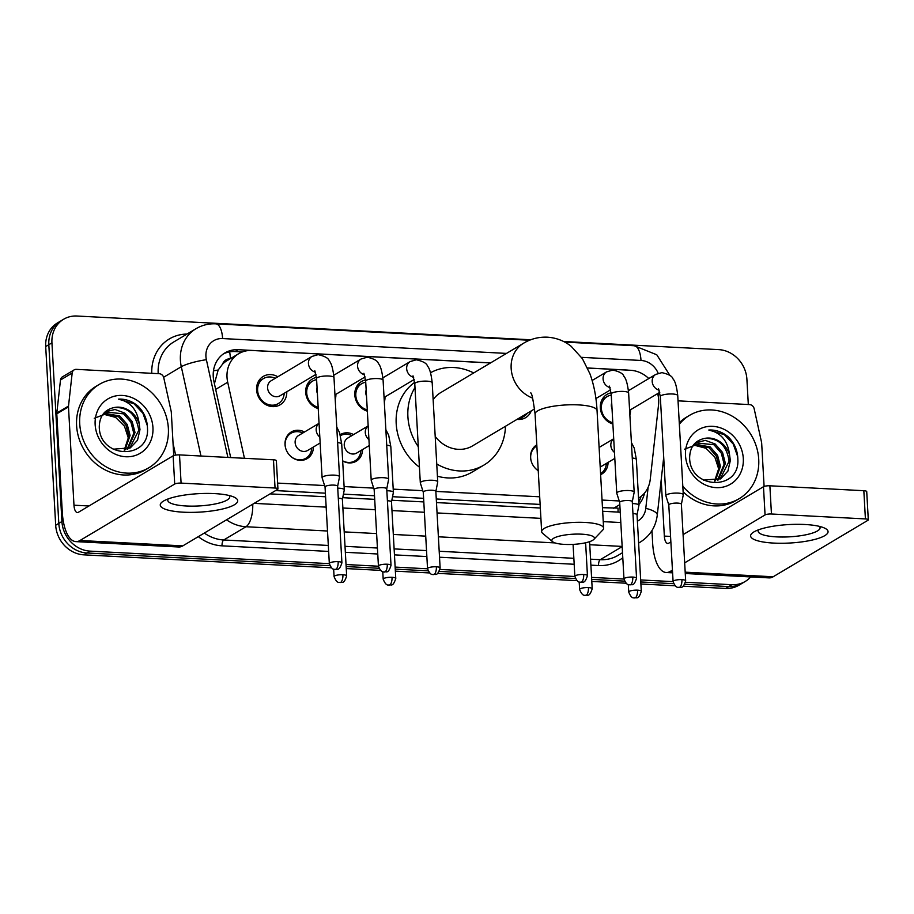 <?xml version="1.0" encoding="UTF-8"?>
<svg xmlns="http://www.w3.org/2000/svg" width="914" height="914" viewBox="0 0 914 914"><rect width="100%" height="100%" fill="white"/><g stroke="black" fill="none" stroke-linecap="round" stroke-linejoin="round"><path stroke-width="1.37" d="M313.422 447.003A15.515 13.71 -120.8 0 1 307.161 458.634A15.515 13.71 -120.8 0 1 292.914 458.005A15.515 13.71 -120.8 0 1 285.031 444.57A15.515 13.71 -120.8 0 1 291.269 431.979A15.515 13.71 -120.8 0 1 304.488 432.002M362.527 449.574A15.515 13.71 -120.8 0 1 356.266 461.204A15.515 13.71 -120.8 0 1 342.67 460.964M538.243 470.721A15.515 13.71 -120.8 0 1 530.566 457.411A15.515 13.71 -120.8 0 1 536.792 444.832M608.073 462.415A15.515 13.71 -120.8 0 1 601.8 474.058A15.515 13.71 -120.8 0 1 600.624 474.674M286.779 391.763A16.509 14.59 -120.8 0 1 280.13 404.788A16.509 14.59 -120.8 0 1 264.98 404.125A16.509 14.59 -120.8 0 1 256.583 389.821A16.509 14.59 -120.8 0 1 263.221 376.431A16.509 14.59 -120.8 0 1 277.845 376.774M335.884 394.334A16.509 14.59 -120.8 0 1 335.209 399.567M318.232 408.592A16.509 14.59 -120.8 0 1 305.699 392.392A16.509 14.59 -120.8 0 1 312.337 379.002A16.509 14.59 -120.8 0 1 316.473 377.413M384.988 396.904A16.509 14.59 -120.8 0 1 384.326 402.137M367.337 411.163A16.509 14.59 -120.8 0 1 354.803 394.962A16.509 14.59 -120.8 0 1 361.441 381.572A16.509 14.59 -120.8 0 1 365.577 379.984M531.285 410.877A16.509 14.59 -120.8 0 1 525.664 417.641A16.509 14.59 -120.8 0 1 517.05 419.366M630.534 409.758A16.509 14.59 -120.8 0 1 629.86 414.99M612.883 424.005A16.509 14.59 -120.8 0 1 600.338 407.804A16.509 14.59 -120.8 0 1 606.976 394.414A16.509 14.59 -120.8 0 1 611.123 392.837M638.68 498.061L638.532 498.153A29.088 25.706 59.2 0 0 638.68 498.061A29.088 25.706 59.2 0 0 650.254 479.347L658.548 404.765A29.088 25.706 59.2 0 0 658.674 399.886A29.088 25.706 59.2 0 0 657.657 393.591M230.168 358.802A9.7 8.569 59.2 0 0 222.582 364.115L218.172 370.021L214.413 383.709M222.582 364.115A29.088 25.706 -120.8 0 1 227.026 360.676L238.714 353.695A29.088 25.706 59.2 0 0 227.7 382.223L244.404 458.108A29.088 25.706 59.2 0 0 244.449 458.291M602.475 507.693L618.024 508.104A29.088 11.722 -87 0 1 618.035 512.091M275.582 490.578L325.395 493.183M343.436 494.131L374.5 495.754M392.54 496.702L423.605 498.324M436.275 498.987L540.128 504.425M648.791 378.545A29.088 25.706 59.2 0 0 630.511 370.284L587.565 368.034M277.616 483.095L324.584 485.551M344.098 486.568L373.689 488.122M393.203 489.139L422.794 490.681M435.841 491.504A6.307 1.497 176.8 0 0 435.852 491.412L539.706 496.805M602.052 500.061L619.224 500.963M490.464 362.961L252.036 350.485A29.088 25.706 59.2 0 0 238.714 353.695M340.214 434.653A15.515 13.71 -120.8 0 1 340.374 434.55A15.515 13.71 -120.8 0 1 353.592 434.573M329.337 563.652L90.098 551.131A29.088 25.706 -120.8 0 1 61.924 521.528L51.938 342.853L48.819 344.715A29.088 25.706 -120.8 0 1 60.518 321.111A29.088 25.706 -120.8 0 0 48.819 344.715L58.804 523.379L48.819 344.715L45.7 346.566A29.088 25.706 -120.8 0 1 57.399 322.973L63.637 319.249A29.088 25.706 -120.8 0 1 76.947 316.027L530.714 339.779M90.098 551.131L86.979 552.993A29.088 25.706 -120.8 0 1 58.804 523.379A29.088 25.706 -120.8 0 0 86.979 552.993L329.84 565.697L86.979 552.993L83.86 554.844A29.088 25.706 -120.8 0 1 55.685 525.242L45.7 346.566M750.668 576.928A29.088 25.706 -120.8 0 1 745.184 581.487A29.088 25.706 -120.8 0 1 731.874 584.709L728.755 586.571L684.849 584.274L728.755 586.571A29.088 25.706 -120.8 0 0 742.065 583.349A29.088 25.706 -120.8 0 1 728.755 586.571L725.636 588.433L683.146 586.205M673.595 583.68L640.794 581.967L673.595 583.68M624.491 581.121L591.678 579.396L624.491 581.121M575.386 578.551L439.314 571.421L575.386 578.551M428.06 570.839L395.248 569.125L428.06 570.839M378.956 568.268L346.143 566.554L378.956 568.268M745.184 581.487L738.946 585.211A29.088 25.706 -120.8 0 1 725.636 588.433M675.092 585.783L640.897 584M625.987 583.212L591.792 581.43M576.883 580.641L437.612 573.352M429.557 572.941L395.362 571.147M380.441 570.37L346.257 568.577M331.336 567.8L83.86 554.844M628.329 370.17A29.088 25.706 59.2 0 0 626.501 370.01L587.531 367.976M563.595 341.493L718.724 349.616A29.088 25.706 -120.8 0 1 746.898 379.219L748.315 404.525M51.938 342.853A29.088 25.706 -120.8 0 1 63.637 319.249M731.874 584.709L685.58 582.287M673.092 581.635L640.68 579.944M623.976 579.065L591.564 577.374M574.872 576.494L440.034 569.445M427.546 568.794L395.134 567.091M378.442 566.223L346.029 564.521M490.567 362.892L238.257 349.696A29.088 25.706 59.2 0 0 224.935 352.918A29.088 25.706 59.2 0 0 213.922 381.435L230.682 457.571M602.68 511.28L620.115 512.194A29.088 25.706 59.2 0 0 620.24 512.206M638.886 504.448A29.088 25.706 59.2 0 0 644.541 493.057M270.053 493.88L325.59 496.782M342.727 497.684L374.706 499.352M391.832 500.255L423.81 501.923M436.469 502.586L540.334 508.024M223.416 353.901A29.088 25.706 -120.8 0 1 235.138 351.547L242.404 351.936M641.045 496.451A29.088 25.706 -120.8 0 1 638.749 502.072M679.342 424.245A48.488 42.855 -120.8 0 1 689.579 415.333A48.488 42.855 -120.8 0 1 734.079 417.298A48.488 42.855 -120.8 0 1 758.723 459.308A48.488 42.855 -120.8 0 1 739.232 498.644A48.488 42.855 -120.8 0 1 682.804 486.248M679.262 422.759A48.488 42.855 -120.8 0 1 686.46 417.195L689.579 415.333M743.299 458.497A31.613 27.946 -120.8 0 1 716.119 487.642A31.613 27.946 -120.8 0 1 685.5 455.48A31.613 27.946 -120.8 0 1 712.692 426.335A31.613 27.946 -120.8 0 1 743.299 458.497M689.624 457.788C689.853 489.698 740.032 491.172 737.838 459.296C737.678 450.659 734.536 443.244 728.412 437.029C722.46 432.002 715.925 429.671 708.796 430.014C720.952 432.665 727.887 440.971 729.578 454.932A21.913 19.365 -120.8 0 0 704.614 438.412C694.926 440.537 689.933 446.992 689.624 457.788M720.083 479.096L729.109 461.216C726.767 445.564 718.61 437.955 704.614 438.412M703.472 480.101L720.712 478.742L727.898 471.11L730.343 460.473L729.578 454.932M717.444 480.284L724.151 464.163L721.295 453.15L713.937 444.741L695.383 442.844M718.118 480.021L725.396 463.432L722.528 452.419L715.171 444.01L705.414 440.388L695.463 442.764M714.554 481.072L719.204 467.111L716.336 456.109L708.978 447.7L693.852 444.501M715.296 480.913L720.438 466.38L717.581 455.366L710.224 446.957L694.286 443.987M684.609 449.174L694.777 445.335L705.974 448.283L714.805 457.069L718.735 469.076M739.232 498.644L736.113 500.506A48.488 42.855 -120.8 0 1 683.124 491.789M737.724 456.68L733.268 444.101L724.402 434.698L708.796 430.014M804.937 524.499A38.788 9.243 -3.2 0 1 824.188 527.915A38.788 9.243 -3.2 0 1 817.253 538.734A38.788 9.243 -3.2 0 1 773.758 543.087A38.788 9.243 -3.2 0 1 754.061 531.834A38.788 9.243 -3.2 0 1 804.937 524.499M758.574 529.8A31.03 7.392 176.8 0 0 758.117 531.183A31.03 7.392 176.8 0 0 776.626 536.884A31.03 7.392 176.8 0 0 820.087 527.709A31.03 7.392 176.8 0 0 819.481 526.384M678.039 400.846L749.571 404.594A4.844 4.284 59.2 0 1 754.153 408.707L761.556 442.319A4.844 4.284 59.2 0 1 761.67 443.141L764.093 486.442M651.956 530.611L652.642 543.065A38.788 15.629 -87 0 0 666.215 572.507A38.788 15.629 -87 0 0 670.339 571.387L672.441 570.13M685.26 573.501L769.04 577.888A38.788 15.629 -87 0 0 773.164 576.768L867.889 520.317A4.844 1.154 176.8 0 0 868.3 519.815A4.844 1.154 176.8 0 0 865.409 518.923L863.833 490.704A4.844 1.154 -3.2 0 1 866.723 491.595L868.3 519.815M771.45 513.999A4.844 1.154 176.8 0 0 765.064 514.936L763.487 486.716A4.844 1.154 -3.2 0 1 769.874 485.791L771.45 513.999L865.409 518.923M684.666 562.853L765.064 514.936M769.874 485.791L863.833 490.704M763.487 486.716L683.089 534.633M670.865 541.922L668.762 543.167A9.7 3.907 93 0 1 667.734 543.453A9.7 3.907 93 0 1 664.341 536.095L661.199 479.873M79.724 423.776A48.488 42.855 -120.8 0 1 99.215 384.44A48.488 42.855 -120.8 0 1 143.715 386.405A48.488 42.855 -120.8 0 1 168.37 428.415A48.488 42.855 -120.8 0 1 148.868 467.751A48.488 42.855 -120.8 0 1 104.367 465.786A48.488 42.855 -120.8 0 1 79.724 423.776M148.868 467.751L145.749 469.613A48.488 42.855 -120.8 0 1 101.248 467.648A48.488 42.855 -120.8 0 1 76.605 425.638A48.488 42.855 -120.8 0 1 96.096 386.302L99.215 384.44M152.946 427.615A31.613 27.946 -120.8 0 1 125.755 456.749A31.613 27.946 -120.8 0 1 95.147 424.587A31.613 27.946 -120.8 0 1 122.327 395.442A31.613 27.946 -120.8 0 1 152.946 427.615M99.272 426.895C99.489 458.805 149.668 460.279 147.485 428.403C147.314 419.766 144.172 412.351 138.048 406.136C132.107 401.109 125.561 398.778 118.443 399.121C130.599 401.772 137.523 410.078 139.225 424.039A21.913 19.365 -120.8 0 0 114.261 407.518C104.573 409.643 99.569 416.099 99.272 426.895M129.731 448.203L138.745 430.323C136.415 414.67 128.246 407.061 114.261 407.518M113.108 449.208L130.359 447.849L137.534 440.217L139.979 429.58L139.225 424.039M127.08 449.391L133.798 433.27L130.93 422.257L123.573 413.848L105.03 411.951M127.766 449.128L135.032 432.539L132.164 421.525L124.818 413.117L115.05 409.495L105.11 411.871M124.201 450.179L128.84 436.218L125.983 425.216L118.626 416.807L103.488 413.608M124.944 450.019L130.085 435.487L127.217 424.473L119.86 416.064L103.922 413.105M94.245 418.281L104.413 414.442L115.621 417.39L124.453 426.175L128.371 438.183M147.36 425.787L142.904 413.208L134.05 403.805L118.443 399.121M581.738 534.176A21.33 5.084 176.8 0 0 559.288 536.152A21.33 5.084 176.8 0 0 552.582 541.682A21.33 5.084 176.8 0 0 564.578 544.401A21.33 5.084 176.8 0 0 593.883 539.374A21.33 5.084 176.8 0 0 581.738 534.176M552.582 541.682L542.699 533.376A31.03 7.392 -3.2 0 1 541.648 531.617A31.03 7.392 -3.2 0 1 585.109 522.454A31.03 7.392 -3.2 0 1 603.617 528.155A31.03 7.392 -3.2 0 1 602.772 530.017L593.883 539.374M530.657 392.951C531.662 392.312 533.136 399.349 535.078 414.065A31.03 7.392 176.8 0 1 578.539 404.902A31.03 7.392 176.8 0 1 597.048 410.603C596.328 397.144 593.963 384.885 589.953 373.826L582.412 358.699L571.227 346.36C564.292 340.842 556.329 337.792 547.337 337.175C538.769 336.843 530.863 338.854 523.631 343.196L440.754 392.586A31.03 27.431 59.2 0 0 433.145 399.704M418.292 446.718A53.343 47.14 -120.8 0 1 407.895 416.693A53.343 47.14 -120.8 0 1 414.99 387.582M430.528 372.741A53.343 47.14 -120.8 0 1 473.692 372.958M419.435 467.18A53.343 47.14 -120.8 0 1 396.196 423.662A53.343 47.14 -120.8 0 1 414.67 382.349M435.201 436.435A31.03 27.431 59.2 0 0 472.538 445.895L534.644 408.878M505.465 426.267A53.343 47.14 -120.8 0 1 483.952 465.055A53.343 47.14 -120.8 0 1 436.743 463.969M483.952 465.055L472.252 472.024A53.343 47.14 -120.8 0 1 437.429 476.217M611.26 395.088A14.544 12.853 59.2 0 0 607.204 396.562A14.544 12.853 59.2 0 0 601.355 408.364A14.544 12.853 59.2 0 0 612.814 422.759M611.706 402.88A8.729 7.712 59.2 0 0 611.352 405.85A8.729 7.712 59.2 0 0 612.037 408.889M681.387 504.3L683.272 494.851A8.729 2.079 176.8 0 0 683.284 494.714A8.729 2.079 176.8 0 0 678.074 493.114A8.729 2.079 176.8 0 0 666.592 494.782A8.729 2.079 176.8 0 0 665.849 495.696A8.729 2.079 176.8 0 0 665.883 495.822L668.808 505.008A6.307 1.497 176.8 0 0 668.82 505.054M681.387 504.345A6.307 1.497 176.8 0 0 681.387 504.254A6.307 1.497 176.8 0 0 677.628 503.1A6.307 1.497 176.8 0 0 669.334 504.311A6.307 1.497 176.8 0 0 668.797 504.962L673.081 581.51C676.257 589.553 678.736 586.719 679.045 587.451A6.307 2.536 93 0 0 679.719 587.268A6.307 2.536 -87 0 0 681.913 579.647A6.307 1.497 176.8 0 0 673.081 581.51M632.282 501.729L634.167 492.28A8.729 2.079 176.8 0 0 634.179 492.143A8.729 2.079 176.8 0 0 628.969 490.544A8.729 2.079 176.8 0 0 617.487 492.223A8.729 2.079 176.8 0 0 616.744 493.126A8.729 2.079 176.8 0 0 616.767 493.252L619.692 502.437A6.307 1.497 176.8 0 0 619.715 502.483M632.271 501.775A6.307 1.497 176.8 0 0 632.282 501.683A6.307 1.497 176.8 0 0 628.524 500.529A6.307 1.497 176.8 0 0 620.229 501.74A6.307 1.497 176.8 0 0 619.692 502.392L623.976 578.939C627.153 586.982 629.62 584.149 629.94 584.88A6.307 2.536 93 0 0 630.603 584.697A6.307 2.536 -87 0 0 632.796 577.077A6.307 1.497 176.8 0 0 623.976 578.939M519.438 417.949A14.544 12.853 59.2 0 0 523.882 416.418A14.544 12.853 59.2 0 0 527.344 413.231M365.726 382.246A14.544 12.853 59.2 0 0 361.658 383.72A14.544 12.853 59.2 0 0 355.809 395.511A14.544 12.853 59.2 0 0 367.268 409.906M366.16 390.027A8.729 7.712 59.2 0 0 365.806 393.009A8.729 7.712 59.2 0 0 366.491 396.036M435.852 491.458L437.737 481.998A8.729 2.079 176.8 0 0 437.737 481.872A8.729 2.079 176.8 0 0 432.539 480.261A8.729 2.079 176.8 0 0 421.046 481.941A8.729 2.079 176.8 0 0 420.314 482.843A8.729 2.079 176.8 0 0 420.337 482.969L423.262 492.155A6.307 1.497 176.8 0 0 423.273 492.2M436.366 566.794A6.307 1.497 176.8 0 1 440.125 567.96L435.852 491.412A6.307 1.497 176.8 0 0 432.094 490.247A6.307 1.497 176.8 0 0 423.788 491.458A6.307 1.497 176.8 0 0 423.262 492.109L427.535 568.657C430.723 576.7 433.19 573.866 433.51 574.609A6.307 2.536 93 0 0 434.173 574.426A6.307 2.536 -87 0 0 436.366 566.794A6.307 1.497 176.8 0 0 427.535 568.657M316.621 379.676A14.544 12.853 59.2 0 0 312.554 381.149A14.544 12.853 59.2 0 0 306.704 392.951A14.544 12.853 59.2 0 0 318.163 407.336M317.055 387.456A8.729 7.712 59.2 0 0 316.701 390.438A8.729 7.712 59.2 0 0 317.387 393.466M386.748 488.887L388.621 479.427A8.729 2.079 176.8 0 0 388.633 479.302A8.729 2.079 176.8 0 0 383.434 477.691A8.729 2.079 176.8 0 0 371.941 479.37A8.729 2.079 176.8 0 0 371.21 480.273A8.729 2.079 176.8 0 0 371.233 480.398L374.157 489.584A6.307 1.497 176.8 0 0 374.169 489.63M386.736 488.933A6.307 1.497 176.8 0 0 386.736 488.841A6.307 1.497 176.8 0 0 382.977 487.676A6.307 1.497 176.8 0 0 374.683 488.887A6.307 1.497 176.8 0 0 374.157 489.538L378.43 566.086C381.606 574.129 384.086 571.296 384.394 572.038A6.307 2.536 93 0 0 385.068 571.856A6.307 2.536 -87 0 0 387.262 564.224A6.307 1.497 176.8 0 0 378.43 566.086M275.263 378.305A14.544 12.853 59.2 0 0 263.449 378.579A14.544 12.853 59.2 0 0 257.599 390.381A14.544 12.853 59.2 0 0 264.991 402.983A14.544 12.853 59.2 0 0 278.336 403.565A14.544 12.853 59.2 0 0 284.197 393.306M314.793 370.718L316.552 378.59A8.729 2.079 176.8 0 1 328.275 375.985A8.729 2.079 176.8 0 1 328.777 376.008A8.729 2.079 176.8 0 1 333.987 377.608C332.959 368.639 331.382 363.087 329.269 360.95C328.594 358.265 324.881 356.174 318.129 354.643L311.96 356.437L271.104 380.784A8.729 7.712 59.2 0 0 267.596 387.867A8.729 7.712 59.2 0 0 272.029 395.431A8.729 7.712 59.2 0 0 280.038 395.785L316.027 374.329M337.632 486.317L339.517 476.857A8.729 2.079 176.8 0 0 339.528 476.731A8.729 2.079 176.8 0 0 334.318 475.131A8.729 2.079 176.8 0 0 322.836 476.8A8.729 2.079 176.8 0 0 322.094 477.702A8.729 2.079 176.8 0 0 322.116 477.828L325.053 487.013A6.307 1.497 176.8 0 0 325.064 487.059M337.62 486.362A6.307 1.497 176.8 0 0 337.632 486.271A6.307 1.497 176.8 0 0 333.873 485.106A6.307 1.497 176.8 0 0 325.578 486.317A6.307 1.497 176.8 0 0 325.041 486.968L329.326 563.515C332.502 571.558 334.97 568.725 335.289 569.468A6.307 2.536 93 0 0 335.964 569.285A6.307 2.536 -87 0 0 338.157 561.664A6.307 1.497 176.8 0 0 329.326 563.515M637.035 514.822L638.92 505.362A8.729 2.079 176.8 0 0 638.932 505.236A8.729 2.079 176.8 0 0 633.722 503.637A8.729 2.079 176.8 0 0 632.385 503.591M637.024 514.868A6.307 1.497 176.8 0 0 637.035 514.776A6.307 1.497 176.8 0 0 633.276 513.611A6.307 1.497 176.8 0 0 632.945 513.599M600.567 473.658A14.544 12.853 59.2 0 0 606.382 463.421M600.178 466.711A8.729 7.712 59.2 0 0 602.223 465.9L614.802 458.405M536.861 445.929A14.544 12.853 59.2 0 0 536.529 446.123A14.544 12.853 59.2 0 0 530.68 457.925A14.544 12.853 59.2 0 0 531.057 460.565M536.118 469.053A14.544 12.853 59.2 0 0 538.243 470.63M351.913 435.578A14.544 12.853 59.2 0 0 340.476 435.624M368.171 425.89L347.754 438.057A8.729 7.712 59.2 0 0 344.247 445.141A8.729 7.712 59.2 0 0 348.68 452.704A8.729 7.712 59.2 0 0 356.689 453.047L369.267 445.552M391.489 501.969L393.374 492.509A8.729 2.079 176.8 0 0 393.386 492.383A8.729 2.079 176.8 0 0 388.176 490.784A8.729 2.079 176.8 0 0 386.851 490.738M391.489 502.014A6.307 1.497 176.8 0 0 391.489 501.923A6.307 1.497 176.8 0 0 387.73 500.769A6.307 1.497 176.8 0 0 387.41 500.758M342.659 460.839A14.544 12.853 59.2 0 0 354.986 460.839A14.544 12.853 59.2 0 0 360.847 450.579M302.797 433.008A14.544 12.853 59.2 0 0 290.983 433.282A14.544 12.853 59.2 0 0 285.134 445.072A14.544 12.853 59.2 0 0 285.522 447.711M319.055 423.319L298.638 435.487A8.729 7.712 59.2 0 0 295.131 442.57A8.729 7.712 59.2 0 0 299.575 450.134A8.729 7.712 59.2 0 0 307.584 450.476L320.163 442.982M342.384 499.398L344.27 489.95A8.729 2.079 176.8 0 0 344.281 489.813A8.729 2.079 176.8 0 0 339.071 488.213A8.729 2.079 176.8 0 0 337.734 488.167M342.373 499.444A6.307 1.497 176.8 0 0 342.384 499.352A6.307 1.497 176.8 0 0 338.626 498.199A6.307 1.497 176.8 0 0 338.294 498.187M290.583 456.212A14.544 12.853 59.2 0 0 305.882 458.268A14.544 12.853 59.2 0 0 311.743 448.009M214.584 493.606A38.788 9.243 -3.2 0 1 233.835 497.022A38.788 9.243 -3.2 0 1 226.889 507.841A38.788 9.243 -3.2 0 1 183.394 512.194A38.788 9.243 -3.2 0 1 163.709 500.941A38.788 9.243 -3.2 0 1 214.584 493.606M168.21 498.907A31.03 7.392 176.8 0 0 167.765 500.289A31.03 7.392 176.8 0 0 186.273 505.99A31.03 7.392 176.8 0 0 229.734 496.828A31.03 7.392 176.8 0 0 229.128 495.491M68.504 406.056A4.844 4.284 59.2 0 0 68.481 406.867L56.794 413.836A4.844 4.284 -120.8 0 1 56.817 413.025L68.504 406.056L72.183 373.026A4.844 4.284 59.2 0 1 76.33 369.359L159.207 373.7A4.844 4.284 59.2 0 1 163.789 377.813L171.192 411.426A4.844 4.284 59.2 0 1 171.306 412.248L173.729 455.549M56.794 413.836L62.289 512.171A38.788 15.629 -87 0 0 75.851 541.614A38.788 15.629 -87 0 0 79.986 540.494L174.711 484.043L173.123 455.823L78.41 512.274A9.7 3.907 93 0 1 77.37 512.56A9.7 3.907 93 0 1 73.977 505.202L68.481 406.867M56.817 413.025L60.484 379.996A4.844 4.284 -120.8 0 1 62.415 376.865L74.114 369.896M75.851 541.614L178.676 546.995A38.788 15.629 -87 0 0 182.811 545.875L277.536 489.424A4.844 1.154 176.8 0 0 277.936 488.921A4.844 1.154 176.8 0 0 275.045 488.03L273.469 459.811A4.844 1.154 -3.2 0 1 276.359 460.702L277.936 488.921M173.123 455.823A4.844 1.154 -3.2 0 1 179.51 454.898L181.086 483.106L275.045 488.03M181.086 483.106A4.844 1.154 176.8 0 0 174.711 484.043M179.51 454.898L273.469 459.811M213.465 370.867A29.088 4.787 -12.4 0 1 218.172 370.021M230.419 358.642A29.088 11.722 -87 0 0 229.643 351.879M613.648 508.275L619.818 504.597M215.67 389.387L227.7 382.223M55.685 525.242L61.924 521.528M658.183 373.289A19.4 17.138 59.2 0 0 641 360.459L581.487 357.34M670.031 375.597L656.778 354.781L634.213 345.732A19.4 7.815 93 0 1 641 360.459M506.482 353.41L222.605 338.557A19.4 17.138 59.2 0 0 205.924 356.437A19.4 17.138 59.2 0 0 206.381 359.716L227.894 457.434M200.966 456.017L181.303 366.72A38.788 34.286 -120.8 0 1 180.401 360.162A38.788 34.286 -120.8 0 1 195.996 328.697L173.786 341.939A38.788 34.286 59.2 0 0 158.179 373.403A38.788 34.286 59.2 0 0 158.202 373.643M163.64 377.254L181.303 366.72A19.4 3.188 -12.4 0 1 206.381 359.716M622.788 557.711A43.644 38.571 -120.8 0 1 598.556 565.549L590.878 565.149M574.186 564.269L439.531 557.22M426.861 556.557L394.448 554.867M377.756 553.998L345.343 552.296M328.652 551.428L222.045 545.841A43.644 38.571 -120.8 0 1 198.292 536.644M151.758 373.312A43.644 38.571 -120.8 0 1 187.004 334.056M638.612 543.099L640.211 542.151A38.788 34.286 -120.8 0 1 638.612 543.042M622.16 546.618L600.235 559.688A38.788 34.286 59.2 0 0 617.99 555.392L622.503 552.696M173.054 443.37L175.637 455.103M327.509 531.011L245.957 526.738L223.736 539.98L328.309 545.452M252.744 504.197A19.4 7.815 93 0 1 245.957 526.738A38.788 34.286 -120.8 0 1 226.523 519.815M204.302 533.056A38.788 34.286 59.2 0 0 223.736 539.98A4.844 1.954 -87 0 0 222.045 545.841M622.16 546.423L589.747 544.733M555.015 542.916L438.389 536.804M425.718 536.141L393.306 534.45M376.614 533.582L344.201 531.879M345.012 546.332L377.425 548.023M394.117 548.903L426.53 550.594M439.188 551.256L573.855 558.305M590.547 559.174L600.235 559.688A4.844 1.954 -87 0 0 598.556 565.549M637.389 521.22A19.4 17.138 59.2 0 0 645.787 508.355L648.14 487.253M658.263 396.288L658.628 393.009M254.138 503.363L326.172 507.133M342.864 508.001L375.277 509.704M391.98 510.572L424.393 512.274M437.052 512.937L540.905 518.364M603.251 521.631L620.823 522.545M645.787 508.355A19.4 5.907 6.3 0 1 657.269 515.153L663.713 457.308M529.503 340.248L215.818 323.842A19.4 7.815 93 0 1 222.605 338.557M235.138 351.547L238.257 349.696M670.339 571.387L672.521 571.501M685.18 572.164L773.164 576.768M664.341 536.095L670.556 536.415M523.631 343.196A31.03 27.431 59.2 0 0 511.154 368.365A31.03 27.431 59.2 0 0 532.645 398.127M679.045 587.451C680.713 586.251 682.632 590.273 685.671 580.801A6.307 1.497 176.8 0 0 681.913 579.647M628.444 390.678L655.715 374.432A8.729 7.712 59.2 0 0 652.196 381.504A8.729 7.712 59.2 0 0 659.211 390.175M655.715 374.432L661.885 372.638C668.637 374.157 672.35 376.26 673.024 378.933C675.138 381.081 676.714 386.633 677.742 395.602A8.729 2.079 176.8 0 0 672.533 393.991A8.729 2.079 176.8 0 0 672.03 393.98A8.729 2.079 176.8 0 0 660.308 396.573L658.548 388.701M629.94 584.88C631.608 583.68 633.516 587.702 636.555 578.231A6.307 1.497 176.8 0 0 632.796 577.077M592.146 380.475L606.599 371.861A8.729 7.712 59.2 0 0 603.091 378.944A8.729 7.712 59.2 0 0 610.106 387.605M606.599 371.861L612.78 370.067C619.532 371.587 623.245 373.689 623.908 376.362C626.033 378.51 627.61 384.063 628.638 393.031A8.729 2.079 176.8 0 0 623.428 391.432A8.729 2.079 176.8 0 0 622.914 391.409A8.729 2.079 176.8 0 0 611.203 394.003L609.444 386.131M583.692 574.506A6.307 2.536 -87 0 1 581.498 582.127A6.307 2.536 93 0 1 580.824 582.309C582.504 581.11 584.412 585.131 587.451 575.671A6.307 1.497 176.8 0 0 583.692 574.506A6.307 1.497 176.8 0 0 574.86 576.368L573.078 544.378M382.909 377.825L410.169 361.578A8.729 7.712 59.2 0 0 406.661 368.662A8.729 7.712 59.2 0 0 413.676 377.333M410.169 361.578L416.35 359.785C423.102 361.304 426.815 363.406 427.478 366.091C429.603 368.228 431.168 373.78 432.196 382.749A8.729 2.079 176.8 0 0 426.998 381.149A8.729 2.079 176.8 0 0 426.484 381.127A8.729 2.079 176.8 0 0 414.773 383.731L413.014 375.848M384.394 572.038C386.062 570.827 387.982 574.86 391.021 565.389A6.307 1.497 176.8 0 0 387.262 564.224M333.804 375.254L361.064 359.008A8.729 7.712 59.2 0 0 357.557 366.091A8.729 7.712 59.2 0 0 364.572 374.763M361.064 359.008L367.234 357.214C373.997 358.734 377.699 360.836 378.373 363.521C380.487 365.657 382.063 371.21 383.092 380.178A8.729 2.079 176.8 0 0 377.882 378.579A8.729 2.079 176.8 0 0 377.379 378.556A8.729 2.079 176.8 0 0 365.669 381.161L363.898 373.289M335.289 569.468C336.958 568.268 338.877 572.29 341.916 562.818A6.307 1.497 176.8 0 0 338.157 561.664M311.96 356.437A8.729 7.712 59.2 0 0 308.441 363.521A8.729 7.712 59.2 0 0 315.456 372.192M637.549 590.17A6.307 2.536 -87 0 1 635.356 597.79A6.307 2.536 93 0 1 634.693 597.973C636.361 596.773 638.269 600.795 641.308 591.324A6.307 1.497 176.8 0 0 637.549 590.17A6.307 1.497 176.8 0 0 628.729 592.021L628.306 584.583M613.705 438.789A8.729 7.712 59.2 0 0 610.826 445.438A8.729 7.712 59.2 0 0 614.471 452.43M631.403 442.513L634.236 448.111L636.373 459.536A8.729 2.079 176.8 0 0 632.271 458.005M588.445 587.599A6.307 2.536 -87 0 1 586.251 595.22A6.307 2.536 93 0 1 585.577 595.402C587.245 594.203 589.164 598.224 592.203 588.753A6.307 1.497 176.8 0 0 588.445 587.599A6.307 1.497 176.8 0 0 579.613 589.461L579.202 582.012M392.015 577.317A6.307 2.536 -87 0 1 389.821 584.937A6.307 2.536 93 0 1 389.147 585.12C390.815 583.92 392.734 587.942 395.773 578.471A6.307 1.497 176.8 0 0 392.015 577.317A6.307 1.497 176.8 0 0 383.183 579.179L382.772 571.73M368.171 425.935A8.729 7.712 59.2 0 0 365.292 432.596A8.729 7.712 59.2 0 0 368.936 439.588M385.857 429.66L388.701 435.258L390.826 446.683A8.729 2.079 176.8 0 0 386.725 445.164M342.899 574.746A6.307 2.536 -87 0 1 340.716 582.367A6.307 2.536 93 0 1 340.042 582.549C341.71 581.35 343.63 585.371 346.669 575.9A6.307 1.497 176.8 0 0 342.899 574.746A6.307 1.497 176.8 0 0 334.078 576.608L333.656 569.159M319.066 423.365A8.729 7.712 59.2 0 0 316.187 430.026A8.729 7.712 59.2 0 0 319.82 437.018M336.752 427.089L339.597 432.688L341.722 444.113A8.729 2.079 176.8 0 0 337.62 442.593M79.986 540.494L182.811 545.875M73.977 505.202L88.966 505.979M72.183 373.026L60.484 379.996M640.211 542.151C650.06 535.924 655.749 526.921 657.269 515.153M215.818 323.842C208.7 323.499 202.097 325.121 195.996 328.697M634.213 345.732L564.749 342.099M666.215 572.507L672.601 572.838M535.078 414.065L541.648 531.617M597.048 410.603L603.617 528.155M607.204 396.562L602.063 399.635M660.308 396.573L665.849 495.696M629.597 410.306L659.782 392.323M677.742 395.602L683.284 494.714M685.671 580.801L681.387 504.254M611.203 394.003L616.744 493.126M595.905 398.55L610.678 389.752M628.638 393.031L634.179 492.143M636.555 578.231L632.282 501.683M523.882 416.418L518.741 419.48M587.451 575.671L585.611 542.756M574.86 576.368C578.048 584.412 580.516 581.578 580.824 582.309M440.125 567.96C437.086 577.431 435.178 573.398 433.51 574.609M361.658 383.72L356.517 386.782M414.773 383.731L420.314 482.843M384.063 397.464L414.248 379.47M432.196 382.749L437.737 481.872M312.554 381.149L307.412 384.211M365.669 381.161L371.21 480.273M334.947 394.894L365.132 376.899M383.092 380.178L388.633 479.302M391.021 565.389L386.736 488.841M263.449 378.579L258.308 381.641M316.552 378.59L322.094 477.702M278.336 403.565L273.195 406.639M333.987 377.608L339.528 476.731M341.916 562.818L337.632 486.271M599.104 447.437L613.705 438.743M636.373 459.536L638.932 505.236M641.308 591.324L637.035 514.776M628.729 592.021C631.905 600.064 634.373 597.23 634.693 597.973M536.529 446.123L533.205 448.1M592.203 588.753L589.576 541.671M579.613 589.461C582.789 597.493 585.268 594.66 585.577 595.402M354.986 460.839L351.673 462.815M390.826 446.683L393.386 492.383M395.773 578.471L391.489 501.923M383.183 579.179C386.359 587.222 388.838 584.389 389.147 585.12M290.983 433.282L287.67 435.258M305.882 458.268L302.557 460.245M341.722 444.113L344.281 489.813M346.669 575.9L342.384 499.352M334.078 576.608C337.255 584.652 339.722 581.818 340.042 582.549"/></g></svg>
